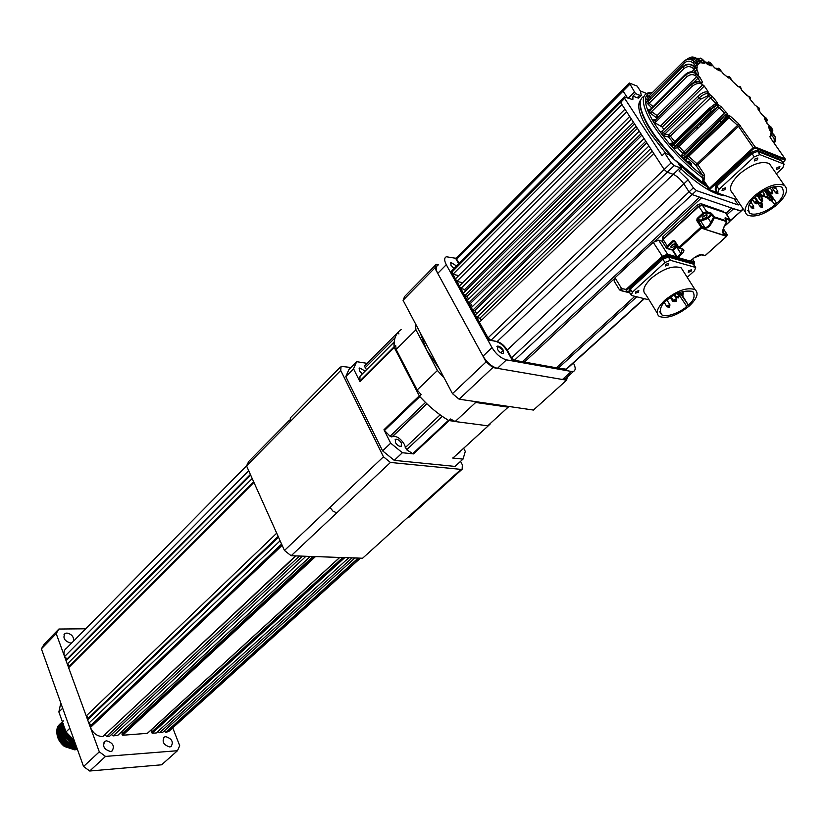 <?xml version="1.0" encoding="UTF-8"?>
<svg xmlns="http://www.w3.org/2000/svg" width="828" height="828" viewBox="0 0 828 828"><rect width="100%" height="100%" fill="white"/><g stroke="black" fill="none" stroke-linecap="round" stroke-linejoin="round"><path stroke-width="1.24" d="M77.397 749.319L74.779 749.857L64.398 746.473L74.913 749.723L77.366 749.226M60.113 724.055C50.87 730.431 63.176 750.717 75.731 748.957M62.193 722.699L61.655 722.958M60.237 723.92C51.243 730.41 63.518 750.437 76.01 748.698L77.118 748.543M61.8 722.575C51.553 728.298 63.808 749.733 76.818 747.922M61.313 722.875C52.423 729.292 64.356 749.102 76.818 747.694M62.266 721.975C53.582 727.957 64.035 747.053 76.393 746.928M62.39 721.83C54.017 727.884 64.222 746.566 76.445 746.659M63.342 720.929C55.134 726.601 64.087 744.62 76.124 745.769M62.4 721.871C56.294 728.443 65.06 744.072 76.01 745.459M62.493 722.13C59.699 731.88 64.087 739.311 75.648 744.424M62.545 722.264C60.154 731.766 64.48 739.021 75.514 744.061M62.783 722.916C61.562 731.486 65.671 738.141 75.089 742.871M62.897 723.237C62.069 731.455 66.085 737.862 74.934 742.447M63.414 724.717C63.787 731.631 67.461 737.086 74.448 741.081M63.715 725.535C64.48 731.859 67.999 736.879 74.272 740.594M71.86 642.807L70.577 643.045C64.367 641.007 62.545 637.829 65.101 633.503L66.892 633.047C71.643 634.062 73.878 636.732 73.609 641.038M165.724 736.63C171.913 738.659 173.704 741.971 171.075 746.556L169.709 746.959C163.499 744.941 161.708 741.629 164.327 737.034L165.724 736.63M106.553 740.801C113.053 742.851 114.875 746.266 112.018 751.048L110.497 751.493C103.976 749.464 102.144 746.049 105.001 741.257L106.553 740.801M74.22 740.46L65.992 731.921L69.842 728.226M62.68 708.23L58.871 711.956L60.796 702.982M65.992 731.921L58.871 711.956M348.805 557.761L156.295 732.956L152.248 733.225L151.648 732.045L342.854 557.554M352.076 557.875L159.587 732.728L162.454 732.532L354.912 557.968M295.969 555.919L102.765 736.599C97.228 736.371 93.119 733.339 90.438 727.501L281.934 544.855L282.162 545.362L90.438 727.501M299.457 556.043L106.698 736.33L109.741 736.123L302.499 556.147M86.226 715.951L68.631 667.72L253.958 482.424L276.697 533.18L86.226 715.951L88.689 717.762L87.623 719.791L278.519 537.227L280.112 540.787L88.855 723.165L87.623 719.791M67.275 664.004L66.095 660.754L250.677 475.106L252.198 478.522L67.275 664.004L69.707 665.815L68.631 667.72M64.574 656.583L248.71 470.728L64.574 656.583C63.321 652.671 64.035 649.825 66.695 648.045L246.609 465.75M170.32 730.058L168.664 731.559L165.724 732.314L358.151 558.082M151.845 731.859L151.131 729.975M147.363 733.339L122.772 735.233L121.871 734.022L313.119 556.519M122.285 733.639L121.612 731.807M117.721 735.336L113.208 735.885L305.956 556.271M64.739 657.049L67.171 658.85L66.095 660.754M250.387 474.475L67.171 658.85M88.855 723.165L91.318 724.986L90.262 727.025M281.572 544.048L91.318 724.986M253.668 481.782L69.707 665.815M278.156 536.44L88.689 717.762M111.418 734.56L113.208 735.885M104.887 734.995L106.698 736.33M164.068 731.072L165.724 732.314M157.91 731.486L159.587 732.728M83.556 766.5L99.308 751.845L105.518 756.409L177.471 750.717L161.626 764.793L89.724 771.013L83.556 766.5L41.4 648.852L44.122 644.246L58.891 629.032L85.698 628.794M172.742 727.864L179.707 745.707L177.471 750.717M99.308 751.845L56.2 633.617L41.4 648.852M105.518 756.409L89.724 771.013M58.891 629.032L56.2 633.617M63.466 723.858L62.731 724.055M62.493 724.127L61.779 724.407M61.551 724.51L60.848 724.883M60.62 725.028L59.885 725.566M59.626 725.794L58.778 726.694M58.457 727.119L57.308 729.509M56.935 731.238C56.583 736.951 59.078 742.033 64.398 746.473M60.516 725.39L59.709 726.156M59.419 726.487L58.446 728.071M58.084 728.992C57.018 732.676 57.877 736.578 60.661 740.687M64.512 744.703C68.631 747.777 72.678 748.854 76.673 747.943M61.593 724.355L60.786 725.111M60.496 725.442L59.523 727.015M59.161 727.936C58.105 731.59 58.933 735.461 61.676 739.549M65.691 743.751L71.125 746.628L76.621 747.146M62.669 723.31L61.872 724.055M61.582 724.396L60.599 725.97M60.237 726.891C59.181 730.503 59.999 734.332 62.68 738.4M66.882 742.788L76.29 746.225M62.659 723.341L61.676 724.914M61.324 725.835C60.268 729.406 61.065 733.225 63.694 737.262M68.062 741.826L75.886 745.107M62.4 724.779C61.355 728.319 62.131 732.107 64.719 736.123M69.252 740.863L75.42 743.803M63.301 724.376L63.342 729.551L65.743 734.995M70.432 739.88L74.872 742.281M64.149 726.756L66.768 733.856M71.612 738.907L74.241 740.501M350.906 367.497L341.084 366.349L340.722 370.458L383.467 456.797L390.423 462.459L291.156 555.754L362.592 558.238L460.979 469.383L462.148 469.217L462.334 464.777L460.554 461.362M340.722 370.458L246.537 465.885L284.449 550.475L383.467 456.797M246.537 465.885L248.752 461.444L289.345 420.272M291.156 555.754L284.449 550.475M409.788 516.486L407.883 517.334M289.872 421.969L290.39 417.819L340.267 367.187M336.799 512.863L332.98 511.145L329.979 507.409M390.423 462.459L460.979 469.383M401.218 329.544C396.043 332.928 393.662 338.797 394.076 347.16L419.475 396.229C428.666 406.3 438.447 414.414 448.848 420.572L450.535 418.999L455.172 421.545L487.764 425.789L490.041 424.195L489.006 425.137M448.848 420.572L454.789 421.349L449.169 420.614L413.493 453.899L412.789 453.64L448.465 420.345L442.224 416.349L406.6 449.78L412.789 453.64M488.541 425.571L453.123 457.894L488.365 425.727M394.076 347.16L395.701 345.535L396.167 349.468L417.157 390.009L421.152 394.625L419.475 396.229M396.167 349.468L415.935 329.792L437.422 370.478L417.157 390.009M455.172 421.545L475.707 402.46L508.164 407.169L487.764 425.789M489.907 424.174L490.797 423.015M484.287 402.884L492.122 404.84L498.922 405.016M425.809 343.258L431.233 353.525L425.809 343.258M508.164 407.169L509.22 406.517M437.422 370.478L444.263 378.137M473.616 401.332L475.707 402.46M415.314 323.438L415.935 329.792M420.013 332.318L426.596 349.996L439.409 368.977M438.447 264.794L436.273 264.287L404.644 296.486L403.06 300.285L434.803 268.003L486.119 361.888L452.481 393.673L403.06 300.285M533.439 410.057L459.136 399.21L492.846 367.56L566.6 380.197L533.439 410.057M436.273 264.287L434.803 268.003M486.119 361.888L492.846 367.56M566.6 380.197L567.346 376.978M452.481 393.673L459.136 399.21M384.502 430.477L390.05 436.232L425.478 402.46L419.817 396.602L384.502 430.477L383.975 429.722L390.692 443.177L382.598 450.856L394.252 460.358L402.377 452.73L413.493 453.899M367.063 363.347L356.661 361.681L348.971 369.454L345.793 376.616L353.535 368.822L359.983 381.729L359.787 381.035L394.066 346.839L394.169 342.088L360.014 376.243L359.787 381.035M365.065 371.058L359.704 367.984L359.476 370.872L362.209 373.925M401.425 443.156C399.613 440.289 397.678 439.006 395.629 439.316L395.391 442.483C397.202 445.361 399.137 446.634 401.187 446.323L401.425 443.156M394.19 341.943L360.014 376.243M365.531 364.879L364.392 366.028L366.452 369.681M398.91 333.943L398.258 332.059L364.392 366.028M390.05 436.232L391.861 436.956L392.596 436.48C396.695 435.87 400.555 438.426 404.188 444.15L406.6 449.78M359.983 381.729L394.273 347.532L419.279 395.836L383.975 429.722M345.793 376.616L382.598 450.856M452.637 458.019L463.028 459.105L465.305 451.426L463.649 448.258M394.252 460.358L454.986 466.412L463.028 459.105M458.681 452.823L459.685 452.74L460.296 451.022M453.123 457.894L453.899 457.149M390.692 443.177L402.377 452.73M356.661 361.681L353.535 368.822M626.817 290.09L626.082 289.448L626.32 291.487L626.817 290.09L662.835 257.063L667.42 255.262L693.874 262.797L694.009 264.784M619.209 289.396L614.076 280.951L615.028 277.763L653.23 242.325L658.695 240.182L662.131 241.196M667.42 255.262L667.585 254.237L662.1 256.401L626.082 289.448L621.559 288.496L619.437 289.769L620.503 290.524L619.83 289.914M629.735 292.833L620.814 290.628L622.263 290.887L621.559 288.496L615.028 277.763M564.831 379.307L562.843 379.545M565.741 378.572L562.46 379.493L571.382 371.451L573.618 371.327C575.77 370.168 575.698 367.384 573.4 362.974C575.698 367.384 575.77 370.168 573.618 371.327L571.382 371.451L562.46 379.493L497.421 368.346C491.873 366.804 487.071 362.747 483.003 356.175L437.743 273.364C435.59 269.172 435.631 266.523 437.857 265.405C435.631 266.512 435.59 269.172 437.743 273.364L483.003 356.175L492.008 347.625L483.003 356.175M566.393 369.319L565.669 370.437L571.382 371.451L506.467 359.869C500.93 358.286 496.117 354.208 492.008 347.625L446.292 264.701C444.129 260.509 444.15 257.86 446.354 256.763L455.586 258.253L456.808 257.487M497.048 368.274C491.842 366.68 487.257 362.83 483.293 356.702M450.949 265.229L450.97 262.445L456.487 265.933L450.97 262.445L450.949 265.229L453.951 268.5L450.949 265.229M503.372 350.358L497.411 346.145L497.411 349.261L497.411 346.145C499.387 345.99 501.375 347.398 503.372 350.358L503.372 353.484C501.385 353.639 499.398 352.231 497.411 349.261C499.45 352.252 501.447 353.659 503.372 353.484L503.372 350.358L500.764 352.811M715.909 189.943L716.8 186.124L715.909 189.943L716.8 186.124L751.969 153.553L757.63 151.358L781.87 160.984L757.63 151.358L781.653 160.87L784.106 164.192L782.77 167.96L776.353 173.776M717.327 192.386L715.62 189.809L716.8 186.124L751.969 153.553L757.63 151.358L781.539 160.508M562.46 379.493L497.421 368.346L506.467 359.869L497.421 368.346M566.569 369.619L513.588 360.128L512.687 360.977L506.467 359.869C500.93 358.286 496.117 354.208 492.008 347.625L487.702 339.811L488.603 338.952L451.239 271.242L450.38 272.112L446.292 264.701L437.743 273.364L446.292 264.701C444.129 260.509 444.15 257.86 446.354 256.763L455.586 258.253L458.65 263.77M487.702 339.811L495.703 341.333C500.091 342.657 503.921 345.897 507.171 351.062L512.687 360.977M566.487 369.226L558.32 368.139L557.513 366.721M634.786 296.362L556.344 367.787L524.466 362.074L613.931 279.108M654.927 241.093L701.595 197.809L692.084 194.58L699.619 197.147L522.385 361.701L514.436 360.273L511.559 357.841L507.233 350.058C504.376 345.535 501.033 342.699 497.183 341.54L490.911 340.339L488.013 337.896L479.391 322.258L488.013 337.896L479.391 322.258L653.789 153.501L664.201 169.492L648.914 146.018L475.344 314.94L476.793 317.548L475.344 314.94L476.793 317.548L650.653 148.688L644.07 138.566L471.329 307.643L472.757 310.241L471.329 307.643L472.757 310.241L645.799 141.226L639.257 131.166L467.323 300.398L468.751 302.976L467.323 300.398L468.751 302.976L640.975 133.805L634.465 123.796L463.349 293.184L464.767 295.751L463.349 293.184L464.767 295.751L636.173 126.425L629.694 116.479L459.385 286.002L460.792 288.558L459.385 286.002L460.792 288.558L631.391 119.087L624.954 109.192L455.441 278.86L456.849 281.406L455.441 278.86L456.849 281.406L626.641 111.79L620.576 102.465L621.921 104.535L620.338 100.964L624.177 97.093M458.691 275.61L452.926 274.285L451.819 270.642L620.11 101.192M524.466 362.074L556.344 367.787L524.466 362.074L523.617 360.563M726.891 214.825L733.629 208.697L740.667 211.088L701.595 197.809L731.755 208.066L725.928 213.376M522.385 361.701L514.436 360.273L522.385 361.701M481.461 320.26L479.898 318.18L476.793 317.548M476.69 313.636L474.744 310.655L472.757 310.241M472.333 306.671L470.501 303.348L468.751 302.976M468.472 299.26L467.168 296.279L464.767 295.751M465.315 291.228L464.777 289.448L460.792 288.558M462.676 282.721L456.849 281.406M452.926 274.285L451.798 272.257L452.926 274.285L621.921 104.535L620.576 102.465L451.798 272.257M459.033 263.376L456.694 259.174L456.694 257.601L622.625 89.859M558.32 368.139L565.783 369.485L558.32 368.139L636.722 296.838M692.084 194.58L514.436 360.273M639.371 97.414L638.73 98.056L637.146 97.787L632.944 96.11L632.861 99.67L624.405 96.866L624.654 98.366L662.1 155.685L664.749 153.118L668.838 154.619L677.946 162.837L681.641 168.457L678.97 170.982L688.099 179.862L693.346 187.842L689.051 191.858L683.824 183.878L689.051 191.858L683.824 183.878L689.051 191.858L692.073 194.58L689.051 191.858L511.559 357.841M681.641 168.457L680.161 167.753L673.226 174.335L667.254 172.234L664.201 169.492L667.254 172.234L673.226 174.335C676.952 176.022 680.492 179.2 683.824 183.878L688.099 179.862M627.624 98.014L623.091 91.09L627.624 98.014M730.161 220.6L741.277 210.964L733.629 208.697L741.277 210.964M633.461 122.275L464.777 289.448M637.415 128.34L467.168 296.279M470.501 303.348L641.876 135.192M474.744 310.655L646.813 142.778M652.236 151.11L479.898 318.18M693.346 187.842L696.379 190.575L738.224 204.982L734.115 198.792M646.585 93.481L640.355 90.945M664.749 153.118L671.135 162.857L664.201 169.492L653.789 153.501L664.201 169.492L488.013 337.896M632.944 96.11L635.469 93.564L634.517 91.939L628.224 98.263M637.146 97.787L639.671 95.261L635.469 93.564M639.671 95.261L641.255 95.53L640.479 91.142L637.146 86.102L629.363 83.038L634.517 91.939M738.224 204.982L739.673 203.667M731.755 208.066L701.595 197.809L731.755 208.066M699.619 197.147L692.073 194.58L699.619 197.147M680.161 167.753L674.189 165.621L671.135 162.857M497.183 341.54L673.226 174.335C676.952 175.991 680.492 179.179 683.824 183.878L507.233 350.058M623.391 89.724L623.091 91.09L622.842 89.631L629.145 83.255M620.886 101.047L620.576 102.465L624.654 98.366M696.296 127.584L697.445 128.723L696.296 127.584M725.39 195.75C714.812 195.139 700.012 186.238 681.009 169.047M665.909 153.542L649.98 132.863C639.382 116.137 636.287 105.197 640.675 100.033M662.193 131.083L660.423 131.942L661.624 133.577L663.394 132.728L662.193 131.083L698.014 96.193C701.523 93.046 704.504 91.608 706.946 91.898L708.188 92.218L707.961 91.38L707.319 92.001M652.702 92.26L648.386 92.85C637.374 95.769 646.554 115.423 654.793 127.595C668.051 147.032 684.145 163.903 703.075 178.237L702.641 182.336L703.738 181.901M654.368 119.956L653.841 119.687L653.199 120.784L654.068 122.285L662.286 127.067L704.307 86.06L701.461 83.897C698.439 82.79 695.147 83.763 691.608 86.795L690.697 85.294C694.237 82.262 697.518 81.289 700.54 82.396L701.461 83.897M691.339 165.238L688.337 162.567C690.997 165.414 692.032 165.786 691.432 163.685C688.761 160.839 687.726 160.466 688.316 162.557L687.82 161.532M649.152 100.188C646.792 98.428 646.109 98.449 647.092 100.229L647.993 101.337L646.761 98.998L648.893 100.457M662.286 127.067L663.839 129.489M661.624 133.577L664.656 136.102L668.62 137.024L673.195 142.726L670.545 143.441L671.984 146.452L674.861 148.398L677.501 147.663L682.727 153.211L681.589 155.529L683.276 158.427L686.308 160.156L687.437 157.827L696.017 165.403L702.786 175.598C684.601 161.574 669.221 145.335 656.656 126.881C648.086 114.388 638.667 93.409 652.288 92.674M701.14 123.786L701.823 124.521M651.584 93.378L650.839 94.123M648.417 96.255L646.916 96.069L649.535 99.815M647.496 101.761L645.923 101.875L651.636 107.816M649.318 109.731L647.982 110.052L650.818 113.539L656.718 117.98M654.068 122.285L656.014 121.716L691.608 86.795M704.121 179.334L703.075 178.237L702.786 175.598L704.638 174.874L703.821 182.005L708.747 189.333M704.307 86.06L707.961 91.38M648.148 110.466L650.197 110.145L651.532 111.677L686.816 76.828C689.662 74.468 692.446 74.013 695.158 75.483L696.741 76.611L657.163 115.537L651.532 111.677L650.818 113.539M652.981 106.481L649.111 103.252L684.104 68.517C686.94 66.209 689.776 66.012 692.612 67.927L694.278 69.355L691.784 71.819M650.849 98.511L649.763 97.435L684.477 62.887C687.281 60.63 690.076 60.599 692.86 62.804L694.485 64.408L693.233 65.65M689.486 59.109L691.96 58.581L694.371 59.223L697.311 62.069L696.213 63.156M697.435 59.078L701.244 60.806L702.33 62.607M705.28 62.545L708.727 63.963L709.306 64.905M715.816 68.507L717.814 69.8M727.077 76.693L727.605 77.128M759.359 110.942L758.8 110.165M764.316 117.969L764.441 118.652M766.645 122.585L765.258 120.06M771.737 132.822L770.402 129.209L769.253 128.392M773.662 142.437L774.346 140.139L773.88 137.903L771.137 135.078L770.547 135.626M722.616 123.589L727.729 117.804L727.771 115.703L721.374 122.937L722.616 123.589M683.804 158.945L685.077 157.506L683.7 155.54L719.956 120.96L725.349 114.564L724.531 113.188L684.063 151.855L682.727 153.211L684.59 152.497L684.839 153.232L682.727 153.211M671.984 146.452L709.627 110.538L711.055 111.552L674.955 146.277L711.066 111.552L717.969 106.76L677.604 145.552L674.955 146.277L674.861 148.398M684.59 152.497L678.97 146.452L677.501 147.663L677.48 145.687L674.841 146.401L673.04 144.745L709.141 109.979L708.613 108.758L714.812 104.131L717.379 104.752L709.627 110.538L709.141 109.979L717.597 104.038L717.224 102.486L712.204 96.296L708.188 93.533C705.735 93.285 702.755 94.713 699.246 97.839L698.014 96.193M700.778 99.132L699.246 97.839L663.394 132.728L664.905 133.981L700.778 99.132L707.919 95.696L709.006 96.007L668.869 134.912L664.905 133.981L664.656 136.102M706.946 91.898L708.188 93.533L707.919 95.696M774.211 143.223C776.053 140.636 776.157 138.121 774.532 135.699L772.079 133.432L770.299 132.894L770.547 138.038L785.13 158.924L755.105 146.949L738.566 123.631L730.379 116.272L728.04 115.092L727.771 115.703L726.953 113.125L720.826 106.481L718.093 104.597L717.379 104.752L717.265 106.915M700.084 82.034L701.927 83.152L702.548 82.241L699.764 77.087L695.882 73.588C692.487 71.757 689.01 72.315 685.46 75.276L686.816 76.828M685.605 74.551L685.284 74.851C688.834 71.901 692.301 71.343 695.696 73.174L695.158 75.483M695.251 72.895L697.279 74.313L698.625 74.189L697.01 69.614L693.595 66.271C690.055 63.88 686.505 64.118 682.965 67.006L684.104 68.517M683.121 66.519L682.934 66.695C686.474 63.818 690.014 63.58 693.553 65.971L692.612 67.927M693.357 65.805L697.176 68.062L696.928 64.408L694.112 61.407C690.635 58.653 687.147 58.695 683.649 61.52L684.477 62.887M683.783 61.313L683.742 61.344C687.25 58.529 690.738 58.488 694.206 61.231L692.86 62.804M694.174 61.2L698.273 64.242L699.857 63.228L697.321 59.285C694.557 56.604 691.463 56.356 688.037 58.54L687.261 59.337M691.566 57.07L697.549 59.254L695.82 60.392M697.642 59.347L701.771 62.949L704.535 63.311L702.962 59.989L701.233 58.477L696.441 58.219M700.426 58.115L703.303 60.092L701.244 60.806M703.5 60.351L707.391 64.222L711.138 65.909L711.542 64.894L708.789 61.841M709.358 62.141L711.035 63.642L708.727 63.963M711.335 64.118L714.73 67.917L719.19 70.794L720.288 70.515L718.683 68.155M719.17 68.507L720.205 69.614L717.721 69.593M720.577 70.276L723.289 73.764L728.174 77.646L729.872 78.101L729.22 76.466M726.673 76.362L729.623 76.869L730.224 77.615L727.74 77.242M730.575 78.867L730.224 77.615L732.501 81.361L737.489 85.977L739.694 87.147L739.87 86.298M740.346 86.805L738.079 86.454M740.615 88.813L740.439 87.095L741.774 90.221L746.556 95.282L750.116 97.145M750.572 97.735L748.15 96.628M748.719 96.493L750.385 97.445L750.23 99.36L750.209 97.466L749.578 97.611L750.52 99.764L754.805 104.959L759.338 108.323M758.727 110.072L758.934 108.085L758.148 107.236L758.821 107.681L759.224 108.199L757.951 107.806L758.2 109.41L761.698 114.399L766.935 119.128M765.6 120.236L765.6 117.607L766.159 118.062L764.782 117.586L764.316 118.528L766.79 122.989L772.493 129.189M770.402 129.209L770.827 126.86L771.479 127.471L769.605 126.322L768.446 126.539L769.73 130.172L774.47 135.378L775.619 138.462M772.731 136.444L773.59 134.415L775.494 137.758L775.505 140.615L774.252 143.275M651.543 131.331C655.569 137.748 661.945 145.832 670.69 155.56M678.391 163.509L706.76 186.435M640.21 104.142C641.214 112.856 644.94 121.851 651.398 131.114M665.836 264.349L665.288 266.005L668.217 265.012L668.755 263.345L665.836 264.349M635.935 291.622L635.428 293.215L638.336 292.222L638.843 290.638L635.935 291.622M688.751 270.704L688.192 272.329L691.049 271.336L691.608 269.711L688.751 270.704M657.163 312.984L645.923 294.737C641.835 291.301 643.635 285.795 651.325 278.218C663.352 268.582 673.319 265.146 681.237 267.899L683.39 271.294M689.134 306.143C697.083 298.618 699.049 293.112 695.023 289.634C687.136 287.016 677.107 290.514 664.936 300.129C657.132 307.674 655.248 313.108 659.285 316.441C667.12 319.039 677.066 315.603 689.134 306.143M682.396 295.596L688.358 305.077C694.03 300.419 695.479 295.855 692.715 291.394C683.897 290.142 675.638 292.781 667.948 299.312C661.054 304.321 658.933 309.465 661.593 314.743C667.979 318.366 682.748 310.5 686.816 306.443L677.863 293.174M681.837 295.72L688.358 305.077M687.602 304.89L686.07 306.256M649.08 299.871L631.329 295.441L632.333 292.274L664.946 262.476L670.442 260.313L695.675 267.465L694.547 270.725L687.209 277.308M630.895 294.737L629.342 292.191L630.346 289.013L629.342 292.191L630.346 289.013L662.897 259.205L668.382 257.042L693.284 264.111L694.03 264.898L693.284 264.111L694.03 264.898L694.392 261.948L693.874 262.797M629.766 292.367L630.346 289.013L662.897 259.205L668.382 257.042L693.284 264.111L694.03 264.898M632.333 292.274L630.346 289.013L662.897 259.205L668.382 257.042L693.284 264.111L668.382 257.042L662.897 259.205L630.346 289.013L629.684 287.927L662.203 258.119L667.689 255.956L692.601 263.035L693.357 263.821M628.918 291.487L629.684 287.927M704.907 212.713L710.703 214.079M663.031 239.23L662.441 240.306M706.501 212.692L706.677 211.657L702.237 204.992L698.635 206.182L703.717 213.779L706.501 212.692L711.169 214.235L707.443 217.65L700.995 220.176L697.859 219.172L703.717 213.779M702.486 218.809C705.911 218.074 707.402 216.708 706.957 214.711C703.521 215.446 702.03 216.812 702.486 218.809M671.063 247.644C674.468 246.889 675.917 245.564 675.41 243.66C671.994 244.415 670.545 245.74 671.063 247.644M725.949 223.084L726.58 222.08M677.014 245.347L672.377 249.777L667.637 248.4L667.999 246.63L673.702 241.383L674.665 241.672M725.349 218.902L729.52 220.269L729.054 222.08L724.396 226.292M707.443 217.65L708.188 218.313L700.819 221.2L704.887 227.441L701.761 226.458L697.114 218.499L696.762 220.558L700.819 221.2L700.995 220.176M696.762 220.558L700.83 226.82L700.385 227.679L678.846 247.375L674.685 240.855L672.957 240.72L667.254 245.968L663.145 239.489L698.708 206.596L702.403 205.158L725.452 212.858L729.685 219.254L725.152 217.754L726.653 220.921L714.388 216.905L711.345 213.2L711.169 214.235L711.914 214.907L712.836 214.545M704.897 228.228L704.887 227.441C706.936 227.69 708.923 225.992 710.838 222.37L708.188 218.313L711.914 214.907L713.467 217.267L710.838 222.37L711.769 222.794C709.524 226.696 707.226 228.507 704.897 228.228L701.761 227.245L701.761 226.458L700.83 226.82L701.761 227.245L701.326 228.104L700.385 227.679L701.14 228.352L679.591 248.038L678.846 247.375L678.919 248.152L682.748 248.969C684.611 249.859 684.228 251.619 681.599 254.268L677.977 257.57L690.407 261.12L694.019 257.85L702.134 254.651L705.177 255.541L726.508 236.332L701.326 228.104L726.663 236.156M666.25 247.758L662.441 241.745L663.083 239.054L698.584 206.338M726.694 221.635L714.398 217.692L714.388 216.905L713.467 217.267L714.398 217.692L711.769 222.794M671.984 249.952L672.864 250.822M722.823 230.184L724.107 233.527L722.865 231.633M724.086 226.686L724.055 226.748C722.223 230.743 722.244 233.258 724.117 234.293L727.16 235.183M726.725 236.032L727.129 234.479L724.107 233.527L724.117 234.293M723.61 211.595L700.85 203.616L697.155 205.065L662.69 236.974L662.39 239.882M754.908 159.028L754.267 160.953L757.206 159.918L757.858 157.993L754.908 159.028M722.606 188.836L722.006 190.678L724.935 189.653L725.535 187.811L722.606 188.836M777.026 167.618L776.364 169.492L779.241 168.477L779.904 166.594L777.026 167.618M745.117 211.802L732.759 193.359C728.298 189.364 730.441 182.988 739.166 174.232C751.41 164.182 761.46 160.632 769.305 163.571L771.51 166.77M777.378 204.485C786.403 195.781 788.722 189.395 784.344 185.327C776.529 182.512 766.428 186.114 754.018 196.153C745.148 204.889 742.913 211.202 747.322 215.083C755.064 217.878 765.082 214.348 777.378 204.485M762.588 198.554L760.756 199.103L760.363 200.2M768.032 195.812L766.21 196.36L765.807 197.468M760.042 194.797L758.2 195.346L757.806 196.464M761.884 202.115L760.063 202.663L759.669 203.75M772.213 198.979L770.402 199.527L769.999 200.624M753.697 206.255L751.865 206.793L751.482 207.89M774.211 186.631L773.642 187.904M777.834 191.268L776.012 191.827L775.608 192.934M762.453 205.127L760.642 205.665L760.249 206.762M772.7 191.599L770.878 192.158L770.475 193.266M756.895 201.276L755.064 201.825L754.681 202.922M768.042 190.285L766.21 190.844L765.807 191.961M770.019 197.147L768.353 197.571M764.741 196.702L762.381 196.215L762.836 195.149L764.668 194.601M767.815 198.14L767.804 198.803M768.539 191.258L776.705 203.202C783.143 197.83 784.892 192.531 781.953 187.283C775.67 183.681 761.387 191.154 756.554 195.832C749.154 201.483 746.877 207.279 749.702 213.2C756.202 216.988 770.661 209.008 775.049 204.692L772.12 201.204M768.436 191.899L776.705 203.202M775.981 202.943L774.325 204.433M737.096 199.827L717.783 193.059L718.973 189.384L754.215 156.823L759.876 154.619L783.888 164.079M754.215 156.823L751.969 153.553L757.63 151.358L751.969 153.553L716.8 186.124L751.969 153.553L751.224 152.456L756.875 150.272L780.907 159.804M715.164 189.126L716.085 185.037L751.224 152.456M152.248 733.225L344.79 557.617M102.765 736.599L295.534 555.899M166.138 732.283L358.555 558.103M151.648 732.79L343.63 557.586M151.545 732.501L343.185 557.565M147.094 733.577L339.677 557.441M122.772 735.233L315.478 556.602M122.161 734.788L314.309 556.561M122.254 733.505L312.922 556.509M117.441 735.595L310.179 556.416M365.003 367.901L395.059 337.803M405.202 447.689L440.123 414.859M391.986 436.873L426.793 403.733M629.373 292.243L626.32 291.487M658.695 240.182L667.585 254.237L676.642 256.825M690.8 260.872L694.05 261.803L692.477 259.35M653.23 242.325L662.835 257.063M629.58 292.574L622.263 290.887M694.495 263.739L694.392 261.948L692.632 259.205M565.783 369.485L644.018 298.629M629.611 84.497L456.694 259.174M674.189 165.621L490.911 340.339M735.254 199.186L734.684 199.693M743.14 208.853L740.667 211.088M692.073 194.58L696.379 190.575M715.609 103.728L715.061 102.838L716.665 101.751M671.498 145.894L673.04 144.745L672.553 143.513L708.52 108.851M727.512 114.564L725.349 114.564L684.839 153.232L683.7 155.54L681.589 155.529M719.956 120.96L720.846 122.409L727.243 115.185L725.069 115.185M702.641 62.649L704.214 61.624M697.89 63.145L697.311 62.069L698.811 60.961M694.423 66.664L695.344 65.764L694.485 64.408L695.737 63.021M694.019 72.202L695.416 70.835L694.278 69.355L695.261 67.699M693.522 82.593L698.087 78.111L696.741 76.611L697.466 74.727M702.641 182.336L705.208 184.085M706.191 185.565L676.631 161.036M673.029 157.32C663.135 146.535 656.004 137.655 651.657 130.669C643.832 118.994 635.107 100.716 643.987 96.307M657.422 117.276L656.459 117.39L657.121 117.576M691.359 165.248L691.059 163.83L687.851 161.532M702.848 84.642L660.847 125.68M656.014 121.716L655.145 120.215L653.199 120.784M653.841 119.687L654.979 119.677M690.976 84.777L655.145 120.215L690.511 84.766M656.459 117.39L657.163 115.537L658.188 116.531M685.222 74.582L650.032 109.72L685.46 75.276L650.197 110.145L647.982 110.052M645.923 101.875L648.003 101.74L649.111 103.252L648.138 104.887M682.934 66.623L648.003 101.74L645.902 101.575M646.916 96.069L648.955 96.069L649.763 97.435L648.51 98.811M649.111 95.841L683.742 61.344L648.955 96.069L647.03 95.893M701.099 125.214L699.95 124.076M704.638 174.874L697.869 164.689L696.017 165.403L696.979 163.706L688.637 156.337L729.168 117.773L737.603 125.349L696.979 163.706L697.869 164.689L738.504 126.332L737.603 125.349L738.566 123.631M687.116 157.361L687.437 157.827L688.41 156.14M686.267 158.179L686.308 160.156M686.34 158.086L685.077 157.506L721.374 122.937L720.846 122.409L683.276 158.427M720.826 106.481L719.346 107.702L717.98 106.76L677.48 145.687L678.97 146.452L719.346 107.702L724.531 113.188L725.866 111.821M670.545 143.441L672.553 143.513M712.204 96.296L670.328 136.102L668.869 134.912L668.62 137.024L670.328 136.102L674.654 141.495M700.146 77.728L698.087 78.111L700.157 82.065M697.538 70.649L695.416 70.835L696.151 73.433M697.455 65.712L695.344 65.764L695.22 67.389M721.509 123.072L728.05 116.852M728.423 116.489L729.468 115.496L728.423 116.5M770.216 137.51L770.299 136.868M696.938 126.974L698.087 128.102M702.537 178.734L709.296 188.453L753.221 147.674L738.504 126.332L740.387 125.618M686.329 158.117L722.554 123.651M709.275 93.854L709.006 96.007L715.061 102.838M700.881 82.479L702.548 82.241M697.104 74.096L698.625 74.189M695.706 67.782L697.176 68.062M695.799 62.814L694.226 61.21C691.556 58.86 688.606 58.498 685.367 60.123M699.857 63.228L697.828 63.207M695.851 62.814L698.273 64.242M704.535 63.311L703.738 62.876M692.343 56.997L697.59 59.254L701.771 62.949M706.781 63.818L701.575 58.581L696.379 58.177M711.138 65.909L710.621 65.536M710.797 65.629L707.391 64.222M711.542 64.894L709.938 65.205M714.233 67.575L718.756 70.504M704.742 61.924L710.362 62.814L714.73 67.917M720.288 70.515L718.818 70.473M721.136 71.508L720.764 70.866M729.872 78.101L728.495 77.842M730.793 79.333L730.379 78.536M738.493 86.816L737.406 85.905M739.694 87.147L738.421 86.764M740.594 88.7L740.191 87.644M741.753 90.2L740.491 86.94L737.862 86.278M749.112 97.083L741.784 90.19M749.889 98.936L749.578 97.611M757.558 107.278L756.864 106.853M757.744 107.122L754.857 104.97L749.868 98.905M758.106 109.213L757.951 107.806M759.328 110.766L759.224 108.199L759.649 111.345M764.472 117.1L763.892 116.717M765.248 117.421L761.698 114.399M764.699 119.087L764.782 117.586M767.39 120.267L766.469 118.549L766.997 123.196M766.79 122.989L767.132 123.548M770.475 126.663L766.904 123.082L764.213 117.886M769.098 127.967L769.605 126.322M772.866 130.886L771.675 127.885L772.389 133.38M769.73 130.172L770.123 130.886M768.819 127.243L768.446 126.539M773.393 134.302L769.885 130.338L768.788 127.181M770.589 134.705L771.137 135.078L772.079 133.432M769.968 136.599L770.371 137.686M770.589 134.333L770.299 132.894M782.833 162.36L784.892 160.466M785.348 159.193L784.944 159.959L754.919 148.005L755.105 146.949L753.221 147.674L753.977 148.378L710.051 189.126L709.296 188.453L709.172 189.881L717.307 192.344M730.379 116.272L729.168 117.773L728.143 117.11M728.04 115.092L728.174 116.996M718.093 104.597L717.98 106.76L711.066 111.552M715.899 103.717L717.597 104.038M761.946 114.74L758.2 109.41M758.396 109.679L757.972 109.079M702.589 62.576L704.411 61.893M784.944 159.959L784.758 160.601M710.051 189.126L709.906 189.767M754.919 148.005L753.977 148.378M673.216 300.243L674.313 301.506M683.069 295.151L680.813 293.671L680.347 295.006L682.914 295.296L683.235 292.833L680.813 293.671M683.41 293.122L682.375 291.477M676.372 301.113L674.127 299.643L673.661 300.968L676.228 301.257L676.538 298.804L674.127 299.643M676.714 299.105L674.189 295.047M669.728 307.043L667.471 305.584L667.016 306.888L669.573 307.188L669.893 304.745L667.471 305.584M670.059 305.046L667.006 300.109M678.732 297.79L677.128 296.734L676.797 297.687L678.629 297.894L678.856 296.134L677.128 296.734M678.981 296.341L677.2 293.485M673.05 300.378L672.719 301.32L674.478 301.578M692.601 263.035L695.334 267.32M670.442 260.313L667.689 255.956M664.946 262.476L662.203 258.119M670.846 246.32L674.892 243.825M702.299 217.474L706.387 214.887M697.114 218.499L702.972 213.117L706.677 211.657L711.345 213.2M676.983 257.291L673.112 250.429L671.518 249.704M667.999 246.63L667.254 245.968L666.54 248.224L667.637 248.4M677.583 246.247L676.724 247.117L680.864 253.606L677.232 256.918L673.112 250.429L676.724 247.117L675.99 246.465M674.427 241.3L672.957 240.72M730.172 219.865L729.685 219.254L729.52 220.269M725.225 218.768L725.152 217.754M678.598 247.769L674.685 240.855M724.831 212.651L725.918 213.365M726.756 221.19L724.055 226.748M681.599 254.268L680.864 253.606L682.396 249.135M723.33 228.714L727.17 234.5L723.341 228.673M690.573 260.965L689.548 261.048M677.107 257.498L677.977 257.57L677.232 256.918L677.107 257.498M682.748 248.969L681.879 248.897M727.222 234.738L726.611 236.342L705.28 255.552L704.307 255.469M705.332 255.397L704.659 255.707M701.264 254.579L702.134 254.651M662.69 236.974L663.673 238.516M697.155 205.065L698.17 206.607M700.85 203.616L701.658 204.858M723.134 211.078L723.9 212.227M762.66 200.645L760.756 199.103M768.105 197.913L766.21 196.36M760.104 196.898L758.2 195.346M761.957 204.195L760.063 202.663M751.658 203.398L750.292 202.632M772.286 201.059L770.402 199.527M753.77 208.335L751.865 206.793M775.939 188.339L774.035 186.776M777.906 193.379L776.012 191.827M762.526 207.197L760.642 205.665M767.121 189.415L766.521 189.322M772.772 193.711L770.878 192.158M756.968 203.367L755.064 201.825M768.115 192.396L766.21 190.844M770.092 199.237L768.229 197.757M764.523 194.497L764.648 196.795L762.836 195.149M759.876 154.619L756.875 150.272M718.973 189.384L716.085 185.037M168.664 731.559L360.397 558.165M151.648 732.045L342.751 557.554M147.229 733.546L339.77 557.451M117.576 735.564L310.283 556.416M105.001 741.257L103.935 742.261M164.327 737.034L163.406 737.872M65.101 633.503L64.035 634.6M462.148 469.217L409.073 517.127M452.999 457.967L488.344 425.716M359.704 367.984L359.145 368.553M395.629 439.316L395.059 439.854M391.861 436.956L426.772 403.712M392.596 436.48L426.896 403.826M564.717 379.348L573.618 371.327L564.717 379.348M497.411 346.145L496.883 346.632L497.411 346.145M450.97 262.445L450.463 262.962L450.97 262.445M566.238 369.454L644.37 298.711M729.841 221.314L743.316 209.111M638.73 98.056L641.255 95.53M649.442 109.896L648.904 109.638L649.99 109.431M647.424 101.792L647.993 101.347M728.164 117.048L728.34 115.516L722.523 123.662L686.226 158.189L685.967 159.638L687.023 157.455M701.658 82.903L700.395 82.22C697.093 80.896 693.843 81.713 690.614 84.673M685.325 74.479C688.72 71.55 692.156 71.073 695.634 73.071L697.383 74.385M683.028 66.519C686.505 63.621 690.014 63.425 693.543 65.909L695.872 67.896M687.354 59.14L688.037 58.54M703.779 62.887L700.943 62.504M715.185 68.113L719.428 68.765L723.237 73.671L728.661 78.018M729.623 76.869L732.48 81.31L737.489 85.946M782.874 162.423L784.861 160.622L785.203 158.955L770.62 138.079L770.589 134.312M706.812 186.517C697.745 180.835 688.285 173.197 678.453 163.602M670.618 155.519L651.491 131.31M651.408 131.176C642.942 118.011 639.237 108.209 640.292 101.782M703.831 182.005L708.758 189.446M709.379 189.954L717.493 192.779M681.237 267.899L695.023 289.634M674.903 294.654L676.673 297.49M664.366 302.624L666.85 306.619M671.146 296.931L673.495 300.688M678.919 292.719L680.181 294.737M670.338 297.5L672.595 301.123M659.74 311.742L661.593 314.743M695.675 267.465L692.943 263.19M674.737 243.774L670.866 246.268M706.243 214.825L702.31 217.422M671.715 249.89L667.171 248.576M724.293 226.489L729.157 222.09L729.882 219.348L725.639 212.941L702.237 204.992L698.635 206.182M674.51 241.424L678.587 247.831M663.083 239.054L698.584 206.234M722.937 232.161L723.693 233.32C722.502 232.844 722.658 230.66 724.148 226.768L726.767 221.718L725.049 218.488M671.891 249.942L672.864 250.874M663.021 239.116L662.131 241.176M689.755 261.234L677.511 257.746M676.983 257.363L672.936 250.987M682.075 249.083L679.126 248.214M701.668 254.827L704.504 255.655M689.9 261.286L694.133 257.86C697.538 255.386 699.981 254.351 701.461 254.765M723.33 211.171L724.065 212.289M769.305 163.571L784.344 185.327M760.311 200.159C762.008 201.163 762.764 201.359 762.557 200.738L762.433 198.441M765.755 197.426L768.011 197.995L767.887 195.708M757.755 196.412C759.483 197.437 760.239 197.623 760.011 196.992L759.887 194.694M762.381 205.054L761.739 202.011M749.713 203.533L751.565 203.491L751.441 201.204M757.123 195.76L757.61 194.953M769.947 200.573L772.193 201.152L772.069 198.875M751.431 207.838L753.666 208.428L753.552 206.141M777.761 191.206L775.846 188.422L776.012 186.352M775.557 192.893L777.813 193.462L777.689 191.175M760.187 206.71C761.905 207.724 762.65 207.921 762.433 207.29L762.309 205.023M765.569 189.798L767.452 188.887L770.35 193.079M770.423 193.224L772.679 193.793L772.555 191.496M754.618 202.881C756.347 203.895 757.092 204.092 756.875 203.46L756.751 201.173M765.755 191.91L768.022 192.489L767.898 190.181M767.753 198.751L769.999 199.331L769.874 197.043M760.083 194.922L762.505 198.482M764.337 190.45L767.949 195.739M759.255 193.69L759.959 194.725M761.108 201.007L761.812 202.042M767.846 192.624L772.141 198.906M751.71 203.346L753.615 206.182M770.071 187.811L772.627 191.527M754.463 197.726L756.823 201.204M767.277 189.219L767.96 190.212M767.059 192.852L769.947 197.074M762.526 191.506L764.586 194.528M760.228 193.007L762.319 196.07M764.658 190.274L765.683 191.775M752.538 199.755L754.546 202.736M757.372 202.518L760.125 206.576M771.717 187.263L775.484 192.758M772.959 186.921L773.507 187.718M749.174 204.464L751.358 207.704M769.347 199.662L769.874 200.438M755.146 197.074L759.545 203.564M757.247 195.636L757.682 196.267M765.02 196.308L765.683 197.281M758.272 197.126L760.239 200.014M747.787 210.353L749.702 213.2M775.846 188.422L773.58 187.852M761.863 204.288L759.618 203.709M784.106 164.192L781.125 159.907"/></g></svg>
